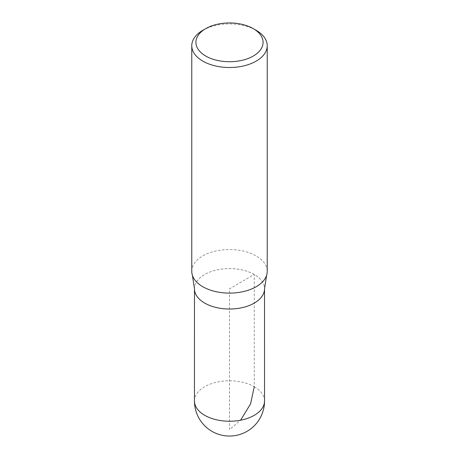 <?xml version="1.0" encoding="UTF-8"?>
<svg xmlns="http://www.w3.org/2000/svg" width="459" height="459" viewBox="0 0 459 459"><rect width="100%" height="100%" fill="white"/><g stroke="black" fill="none" stroke-linecap="round" stroke-linejoin="round"><path stroke-width="0.34" stroke-dasharray="2.29 1.72" d="M254.263 274.493A35.022 20.219 0 0 0 216.097 270.11A35.022 20.219 0 0 0 194.478 288.791A35.022 20.219 0 0 0 229.5 309.01A35.022 20.219 0 0 0 264.522 288.791A35.022 20.219 0 0 0 254.263 274.493M202.821 30.323A37.73 21.785 180 0 1 256.179 30.323M194.478 289.319L194.478 288.791A35.033 20.225 180 0 1 216.091 270.104A35.033 20.225 180 0 1 254.275 274.488A35.033 20.225 180 0 1 264.533 288.791L264.522 289.319M191.77 271.326A37.73 21.785 180 0 1 215.059 251.205A37.73 21.785 180 0 1 256.179 255.927A37.73 21.785 180 0 1 267.23 271.326M194.467 401.011A35.033 20.225 180 0 1 216.091 382.324A35.033 20.225 180 0 1 254.275 386.707L254.263 274.493L229.5 288.791L229.5 429.624L240.579 420.203M254.275 386.707A35.033 20.225 180 0 1 264.533 401.011"/><path stroke-width="0.69" d="M256.179 30.323L253.253 28.63A33.587 19.393 180 0 1 253.253 56.055A33.587 19.393 180 0 1 205.747 56.055A33.587 19.393 180 0 1 205.747 28.63A33.587 19.393 180 0 1 253.253 28.63L256.179 30.323A37.73 21.785 180 0 1 267.23 45.722A37.73 21.785 180 0 1 229.5 67.507A37.73 21.785 180 0 1 191.77 45.722A37.73 21.785 180 0 1 202.821 30.323L205.747 28.63M267.23 45.722L267.23 271.326A37.73 21.785 180 0 1 266.604 275.274L264.533 288.791A35.033 20.225 180 0 1 229.5 309.022A35.033 20.225 180 0 1 194.467 288.791L192.396 275.274A37.73 21.785 180 0 1 191.77 271.326L191.77 45.722M266.604 275.274A37.73 21.785 180 0 1 229.5 293.112A37.73 21.785 180 0 1 192.396 275.274M240.579 420.203L250.574 403.886L254.275 386.713M264.533 401.011A35.033 20.225 180 0 1 242.909 419.698A35.033 20.225 180 0 1 204.725 415.315A35.033 20.225 180 0 1 194.467 401.011A35.033 35.033 0 0 0 247.017 431.357A35.033 35.033 0 0 0 264.533 401.011L264.522 289.319M194.478 289.319L194.467 401.011"/></g></svg>
